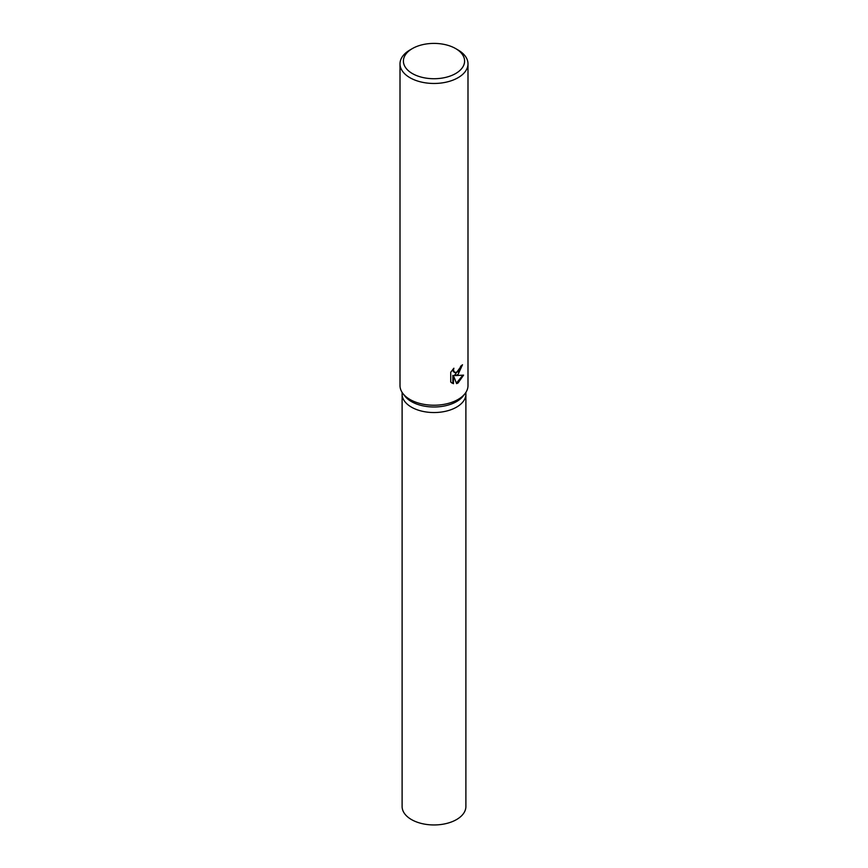 <?xml version="1.0" encoding="UTF-8"?>
<svg xmlns="http://www.w3.org/2000/svg" width="868" height="868" viewBox="0 0 868 868"><rect width="100%" height="100%" fill="white"/><g stroke="black" fill="none" stroke-linecap="round" stroke-linejoin="round"><path stroke-width="1.3" d="M455.635 48.575L458.033 49.964A33.993 19.628 180 0 1 467.993 63.841L467.993 385.598A33.993 19.628 180 0 1 465.031 393.616L463.111 396.101A31.888 18.412 180 0 1 456.546 401.602A31.888 18.412 180 0 1 404.889 396.101L402.969 393.616A33.993 19.628 180 0 1 400.007 385.598L400.007 63.841A33.993 19.628 180 0 1 409.967 49.964L412.365 48.575A30.597 17.664 180 0 1 455.635 48.575A30.597 17.664 180 0 1 455.635 73.552A30.597 17.664 180 0 1 412.365 73.552A30.597 17.664 180 0 1 412.365 48.575L409.967 49.964M456.546 407.146A31.888 18.412 180 0 0 465.888 394.137A31.888 18.412 180 0 1 456.546 407.146A31.888 18.412 180 0 1 421.794 411.139A31.888 18.412 180 0 1 402.112 394.137L402.112 392.401M465.031 393.616A33.993 19.628 180 0 1 458.033 399.475A33.993 19.628 180 0 1 402.969 393.616M458.033 374.499L455.125 375.605L463.588 375.128L458.033 382.994L456.601 383.602L453.465 375.714L453.465 383.699L450.731 382.094L450.731 372.242L453.888 368.216L453.454 370.169L454.626 372.502L458.033 371.851L460.257 368.325L460.593 366.285A33.993 19.628 0 0 0 462.492 364.755L458.033 374.499M467.993 63.841A33.993 19.628 180 0 1 458.033 77.719A33.993 19.628 180 0 1 420.991 81.972A33.993 19.628 180 0 1 400.007 63.841M461.841 365.319L454.517 375.258L455.125 375.605M454.344 372.296L453.161 371.222L452.879 369.28M451.718 382.929L452.857 383.341L452.857 375.356L453.465 375.714M456.416 383.124L462.796 375.291M452.857 383.341L453.465 383.699M465.888 394.256L465.888 806.546A31.888 18.412 180 0 1 456.546 819.566A31.888 18.412 180 0 1 421.794 823.548A31.888 18.412 180 0 1 402.112 806.546L402.112 394.256M454.626 372.502L454.018 372.155M465.888 394.137L465.888 392.401"/></g></svg>
